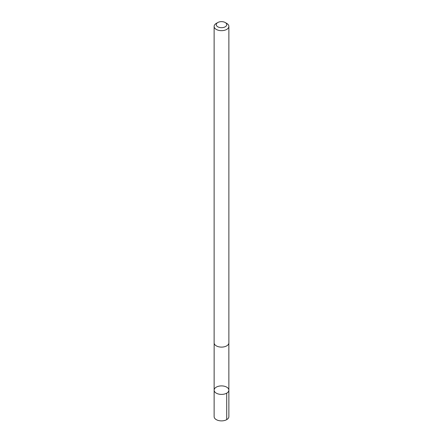 <?xml version="1.0" encoding="UTF-8"?>
<svg xmlns="http://www.w3.org/2000/svg" width="443" height="443" viewBox="0 0 443 443"><rect width="100%" height="100%" fill="white"/><g stroke="black" fill="none" stroke-linecap="round" stroke-linejoin="round"><path stroke-width="0.66" d="M228.61 389.037A7.365 4.253 180 0 1 228.865 390.15A7.365 4.253 180 0 1 221.5 394.403A7.365 4.253 180 0 1 214.135 390.15A7.365 4.253 180 0 1 220.531 385.936A7.365 4.253 180 0 1 228.61 389.037M214.13 416.63A7.37 4.258 0 0 0 214.384 417.743A7.37 4.258 0 0 0 222.475 420.85A7.37 4.258 0 0 0 228.87 416.63L228.865 390.15A7.365 4.253 180 0 1 221.5 394.403A7.365 4.253 180 0 1 214.135 390.15L214.13 416.63M217.79 22.527L216.289 23.396A7.37 4.258 0 0 0 214.13 26.408L214.13 342.854A7.37 4.258 0 0 0 214.384 343.962A7.37 4.258 0 0 0 222.475 347.074A7.37 4.258 0 0 0 228.87 342.854L228.87 26.408A7.37 4.258 0 0 0 226.711 23.396L225.21 22.527A5.244 3.029 0 0 0 217.79 22.527A5.244 3.029 0 0 0 216.439 25.461A5.244 3.029 0 0 0 224.13 27.289A5.244 3.029 0 0 0 225.21 22.527M214.13 26.408A7.37 4.258 0 0 0 214.384 27.521A7.37 4.258 0 0 0 222.475 30.628A7.37 4.258 0 0 0 228.87 26.408M226.705 393.157L226.711 419.643M214.146 343.17L214.135 390.15M228.854 343.17L228.865 390.15"/></g></svg>
